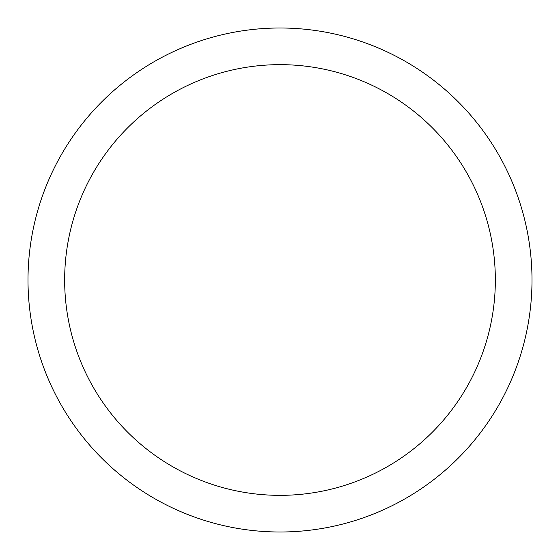 <?xml version="1.0" encoding="UTF-8"?>
<svg xmlns="http://www.w3.org/2000/svg" width="560" height="560" viewBox="0 0 560 560"><rect width="100%" height="100%" fill="white"/><g stroke="black" fill="none" stroke-linecap="round" stroke-linejoin="round"><path stroke-width="0.84" d="M280 28A252 252 0 0 1 532 280A252 252 0 0 1 280 532A252 252 0 0 1 28 280A252 252 0 0 1 280 28M280 64.652A215.348 215.348 0 0 1 495.348 280A215.348 215.348 0 0 1 280 495.348A215.348 215.348 0 0 1 64.652 280A215.348 215.348 0 0 1 280 64.652"/></g></svg>
